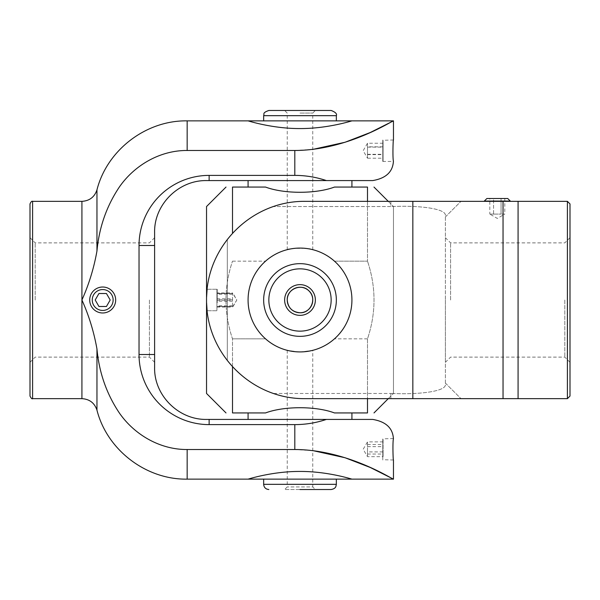 <?xml version="1.0" encoding="UTF-8"?>
<svg xmlns="http://www.w3.org/2000/svg" width="600" height="600" viewBox="0 0 600 600"><rect width="100%" height="100%" fill="white"/><g stroke="black" fill="none" stroke-linecap="round" stroke-linejoin="round"><path stroke-width="0.45" stroke-dasharray="3 2.25" d="M390.862 201.345L390.862 206.535L273.608 206.535L390.862 206.535A64.995 64.995 -1.1 0 0 393.465 206.49C421.507 205.327 446.055 208.987 445.388 215.4L445.388 384.6C446.055 391.013 421.507 394.673 393.465 393.51C421.507 394.673 446.055 391.013 445.388 384.6L445.388 215.4C446.055 208.987 421.507 205.327 393.465 206.49A64.995 64.995 178.9 0 1 390.862 206.535L390.862 201.345L460.965 201.345L305.19 201.345C251.67 200.73 206.025 246.09 206.535 300L206.535 300.007C206.025 353.91 251.67 399.27 305.19 398.655C294.382 398.632 283.853 396.9 273.608 393.465L390.862 393.465L273.608 393.465A98.655 98.655 0 0 1 227.31 360.555C214.042 342.81 207.135 323.558 206.58 302.79L206.58 297.21L206.58 302.79C207.135 323.558 214.042 342.81 227.31 360.555A98.655 98.655 0 0 0 273.608 393.465C283.853 396.9 294.382 398.632 305.19 398.655L460.965 398.655L390.862 398.655L390.862 393.465A64.995 64.995 0 0 1 393.465 393.51A64.995 64.995 0 0 0 390.862 393.465L390.862 398.655M206.535 393.465L206.535 206.535M393.465 206.535L393.465 393.465L393.465 206.535L388.268 201.345L305.19 201.345L518.077 201.345L518.077 398.655L305.19 398.655L388.268 398.655L393.465 393.465M232.5 366.697L232.5 338.835C223.815 312.945 223.815 287.055 232.5 261.165C223.815 287.055 223.815 312.945 232.5 338.835L232.5 412.935L265.53 412.935C284.123 405.982 315.877 405.982 334.47 412.935L367.5 412.935L367.5 338.835C376.185 312.945 376.185 287.055 367.5 261.165C376.185 287.055 376.185 312.945 367.5 338.835L367.5 398.655M367.5 201.345L367.5 261.165L367.5 187.065L334.47 187.065C315.877 194.017 284.123 194.017 265.53 187.065L232.5 187.065L232.5 233.303M294.81 175.387L294.81 150.48L187.155 150.48C160.29 150.3 134.752 164.993 119.49 186.817C106.65 205.913 99.135 227.31 96.96 251.002C93.922 268.118 88.912 284.452 81.922 300C88.912 315.548 93.922 331.882 96.96 348.998C99.135 372.69 106.65 394.088 119.49 413.183C134.752 435.007 160.29 449.7 187.155 449.52L294.81 449.52L294.81 424.612C305.618 424.597 316.147 422.865 326.392 419.423L206.535 419.423C178.493 419.895 153.945 395.257 154.613 367.5L154.613 232.5C153.945 204.743 178.493 180.105 206.535 180.578L326.392 180.578C316.147 177.135 305.618 175.403 294.81 175.387L209.138 175.387A70.095 70.095 0 0 0 139.035 245.483L139.035 354.517A70.095 70.095 0 0 0 209.138 424.612L294.81 424.612M312.765 450.592L294.81 449.52M351.923 479.138C352.522 479.377 327.855 471.293 300 471.442C272.145 471.293 247.478 479.377 248.077 479.138L351.923 479.138M294.81 150.48L312.765 149.407M248.077 120.863C247.478 120.623 272.145 128.708 300 128.558C327.855 128.708 352.522 120.623 351.923 120.863L248.077 120.863M393.42 438.915L393.42 438.915C392.865 428.145 385.957 421.643 372.69 419.423L326.392 419.423M393.42 161.085L393.42 161.085C392.865 171.855 385.957 178.358 372.69 180.578L326.392 180.578M30 396.06L30 203.94M382.778 438.915L382.778 460.013L382.778 438.915M382.778 161.085L382.778 139.988L382.778 161.085M115.672 300A12.982 12.982 0 0 1 102.69 312.983A12.982 12.982 0 0 1 89.715 300A12.982 12.982 0 0 1 102.69 287.017A12.982 12.982 0 0 1 115.672 300M351.923 180.578L248.077 180.578L351.923 180.578M351.923 419.423L248.077 419.423L351.923 419.423M300 479.138L336.345 479.138L300 479.138M315.36 489.518L284.64 489.518L315.36 489.518L312.765 486.923L287.235 486.923L312.765 486.923L312.765 350.332L301.312 351.907L312.765 350.332M300 120.863L263.655 120.863L300 120.863M268.845 110.483L331.155 110.483M300 110.483L284.64 110.483L300 110.483M300 113.078L312.765 113.078L300 113.078M367.5 451.912L367.5 441.885L367.5 456.675L367.5 451.912L383.077 451.912L383.077 456.675L383.077 441.885L383.077 451.912M383.077 441.885L367.5 441.885L363.173 449.28L367.5 456.675L383.077 456.675M367.5 444.518L383.077 444.518M367.5 446.647L383.077 446.647M367.5 454.035L383.077 454.035M383.077 452.947L383.077 438.847L383.077 452.947M383.077 143.227L367.5 143.227L363.173 150.72L367.5 158.212L367.5 143.227L367.5 158.212L383.077 158.212L383.077 143.227L383.077 158.212M367.5 154.305L383.077 154.305M383.077 146.812L367.5 146.812M367.5 154.627L383.077 154.627M367.5 147.135L383.077 147.135M383.077 161.153L383.077 140.288L382.778 161.453L393.397 161.453M95.198 300L98.948 306.487L106.44 306.487L110.19 300L106.44 293.513L98.948 293.513L95.198 300M248.077 300C247.478 327.87 272.145 352.53 300 351.923C327.855 352.53 352.522 327.87 351.923 300C352.522 272.13 327.855 247.47 300 248.077C272.145 247.47 247.478 272.13 248.077 300C247.478 272.13 272.145 247.47 300 248.077C327.855 247.47 352.522 272.13 351.923 300C352.522 327.87 327.855 352.53 300 351.923C272.145 352.53 247.478 327.87 248.077 300A51.922 51.922 0 0 1 300 248.077A51.922 51.922 0 0 1 351.923 300A51.922 51.922 0 0 0 278.715 252.645A51.922 51.922 0 0 0 265.53 338.835A51.922 51.922 0 0 0 351.923 300A51.922 51.922 0 0 1 278.715 347.355A51.922 51.922 0 0 1 265.53 261.165A51.922 51.922 0 0 1 351.923 300A51.922 51.922 0 0 1 300 351.923A51.922 51.922 0 0 1 248.077 300M206.625 295.89L206.58 297.21C207.135 276.442 214.042 257.19 227.31 239.445C214.042 257.19 207.135 276.442 206.58 297.21C207.202 286.14 207.188 287.07 206.535 300C207.188 312.93 207.202 313.86 206.58 302.79L206.625 304.11M570 203.94L570 396.06M217.222 302.79L217.222 289.267L217.222 302.79M206.572 297.3L206.572 302.7M484.327 201.345L510.285 201.345L503.04 201.345L503.04 398.655M273.608 206.535C283.853 203.1 294.382 201.368 305.19 201.345C294.382 201.368 283.853 203.1 273.608 206.535A98.655 98.655 0 0 0 227.31 239.445A98.655 98.655 0 0 1 273.608 206.535M445.388 216.923L460.965 201.345L445.388 216.923M445.388 383.077L460.965 398.655L445.388 383.077M300 263.655A36.345 36.345 0 0 0 263.655 300A36.345 36.345 0 0 0 300 336.345A36.345 36.345 0 0 0 336.345 300A36.345 36.345 0 0 0 300 263.655A36.345 36.345 0 0 1 331.478 318.173A36.345 36.345 0 0 1 268.522 318.173A36.345 36.345 0 0 1 300 263.655A36.345 36.345 0 0 1 336.345 300A36.345 36.345 0 0 1 300 336.345A36.345 36.345 0 0 1 263.655 300A36.345 36.345 0 0 1 300 263.655A36.345 36.345 0 0 1 331.478 318.173A36.345 36.345 0 0 1 268.522 318.173A36.345 36.345 0 0 1 300 263.655M300 315.36A15.36 15.36 0 0 1 286.695 292.32A15.36 15.36 0 0 1 313.305 292.32A15.36 15.36 0 0 1 300 315.36M287.235 300C286.642 289.058 301.718 282.847 309.03 290.97C317.153 298.282 310.942 313.358 300 312.765A12.765 12.765 0 0 0 311.055 293.618A12.765 12.765 0 0 0 288.945 293.618A12.765 12.765 0 0 0 300 312.765C292.245 312.007 287.993 307.755 287.235 300M216.923 307.02L232.5 307.02L236.827 300L232.5 292.98L232.5 307.02L232.5 292.98L216.923 292.98L216.923 307.02L216.923 292.98M232.5 305.79L216.923 305.79M216.923 298.77L232.5 298.77M232.5 301.23L216.923 301.23M232.5 294.21L216.923 294.21M216.923 309.765L216.923 289.567L216.923 309.765M216.923 289.567L216.923 310.433L216.923 289.567M232.5 300.188L232.5 293.415L232.5 300.188L216.923 300.188L216.923 293.415L216.923 300.188M216.923 293.415L232.5 293.415L216.923 293.603M216.923 306.585L232.5 306.585L216.923 306.397M232.5 299.812L216.923 299.812M489.81 198.517L493.56 198.517L489.81 198.517L489.81 214.095L493.56 214.095L489.81 214.095L497.31 218.423L504.803 214.095L501.053 214.095L504.803 214.095L504.803 198.517L501.053 198.517L504.803 198.517M493.56 214.095L501.053 214.095L493.56 214.095L493.56 198.517L501.053 198.517L493.56 198.517L493.56 214.095M501.053 214.095L501.053 198.517L501.053 214.095M486.877 198.517L507.743 198.517M510.285 201.06L484.327 201.06M334.47 261.165A51.922 51.922 0 0 1 334.47 338.835C315.877 356.145 284.123 356.145 265.53 338.835A51.922 51.922 0 0 1 265.53 261.165C284.123 243.855 315.877 243.855 334.47 261.165L367.5 261.165L334.47 261.165C315.877 243.855 284.123 243.855 265.53 261.165A51.922 51.922 0 0 0 265.53 338.835L232.5 338.835L265.53 338.835C284.123 356.145 315.877 356.145 334.47 338.835A51.922 51.922 0 0 0 334.47 261.165M367.5 338.835L334.47 338.835L367.5 338.835M232.5 261.165L265.53 261.165L232.5 261.165M30 300L30 362.31L30 300M35.19 300L35.19 242.888L35.19 300M154.613 300L154.613 237.69L154.613 300M149.422 300L149.422 357.112L149.422 300M445.388 300L445.388 362.31L445.388 300M450.577 300L450.577 242.888L450.577 300M570 300L570 237.69L570 300M564.81 300L564.81 357.112L564.81 300M298.688 351.907L287.235 350.332L298.688 351.907M300 248.077C307.755 248.603 312.007 249.135 312.765 249.667C313.553 247.935 286.447 247.935 287.235 249.667C287.993 249.135 292.245 248.603 300 248.077M81.922 201.345L81.922 398.655M96.96 348.998L96.96 410.153M187.155 449.52L187.155 479.138M187.155 120.863L187.155 150.48M96.96 189.847L96.96 251.002M32.595 201.345L32.595 398.655M154.613 245.483L139.035 245.483M154.613 354.517L139.035 354.517M209.138 419.423L209.138 424.612M209.138 180.578L209.138 175.387M263.655 484.327L336.345 484.327M336.345 115.672L263.655 115.672M412.845 398.655L412.845 201.345M227.31 360.555L227.31 239.445L227.31 360.555M567.405 398.655L567.405 201.345M393.465 393.51L393.465 206.49L393.465 393.51M300 268.845A31.155 31.155 0 0 0 273.022 315.577A31.155 31.155 0 0 0 326.978 315.577A31.155 31.155 0 0 0 300 268.845M393.397 438.548L383.077 438.847M393.465 460.013L383.077 459.713M393.465 139.988L383.077 140.288M287.235 350.332L287.235 486.923L284.64 489.518M312.765 249.667L312.765 113.078L315.36 110.483M287.235 249.667L287.235 113.078L284.64 110.483M207.127 310.733L217.222 310.733L207.127 310.733M207.127 289.267L217.222 289.267L207.127 289.267M233.077 306.495L236.827 300L233.077 293.505M154.613 237.69L149.422 242.888L35.19 242.888L30 237.69M154.613 362.31L149.422 357.112L35.19 357.112L30 362.31M570 237.69L564.81 242.888L450.577 242.888L445.388 237.69M570 362.31L564.81 357.112L450.577 357.112L445.388 362.31"/><path stroke-width="0.9" d="M226.013 187.065L206.535 206.535L206.535 393.465L226.013 412.935M367.5 398.655L367.5 412.935C376.185 412.935 376.185 412.935 367.5 412.935C376.185 412.935 376.185 412.935 367.5 412.935L334.47 412.935C315.877 405.982 284.123 405.982 265.53 412.935L232.5 412.935C223.815 412.935 223.815 412.935 232.5 412.935C223.815 412.935 223.815 412.935 232.5 412.935L232.5 366.697M232.5 233.303L232.5 187.065L265.53 187.065C284.123 194.017 315.877 194.017 334.47 187.065L367.5 187.065C376.185 187.065 376.185 187.065 367.5 187.065C376.185 187.065 376.185 187.065 367.5 187.065L367.5 201.345M232.5 187.065C223.815 187.065 223.815 187.065 232.5 187.065C223.815 187.065 223.815 187.065 232.5 187.065M326.392 180.578L206.535 180.578C178.493 180.105 153.945 204.743 154.613 232.5L154.613 367.5C153.945 395.257 178.493 419.895 206.535 419.423L326.392 419.423C316.147 422.865 305.618 424.597 294.81 424.612L294.81 449.52L187.155 449.52C160.29 449.7 134.752 435.007 119.49 413.183C106.65 394.088 99.135 372.69 96.96 348.998C93.922 331.882 88.912 315.548 81.922 300C88.912 284.452 93.922 268.118 96.96 251.002C99.135 227.31 106.65 205.913 119.49 186.817C134.752 164.993 160.29 150.3 187.155 150.48L294.81 150.48L294.81 175.387C305.618 175.403 316.147 177.135 326.392 180.578L372.69 180.578C385.957 178.358 392.865 171.855 393.42 161.085L393.42 161.085C392.572 158.558 393.037 139.312 393.465 139.988C393.037 139.312 392.572 158.558 393.42 161.085C392.572 158.558 393.037 139.312 393.465 139.988C393.037 139.312 392.572 158.558 393.42 161.085M294.81 449.52C348.33 449.67 393.975 480.353 393.465 479.138L370.298 467.498L345.053 457.74L312.765 450.592M248.077 479.138C247.478 479.377 272.145 471.293 300 471.442C327.855 471.293 352.522 479.377 351.923 479.138L187.155 479.138L187.155 449.52M312.765 149.407L345.053 142.26L370.298 132.502L393.465 120.863C393.975 119.648 348.33 150.33 294.81 150.48M351.923 120.863C352.522 120.623 327.855 128.708 300 128.558C272.145 128.708 247.478 120.623 248.077 120.863L393.465 120.863L393.465 139.988M393.42 438.915C392.572 441.442 393.037 460.688 393.465 460.013C393.037 460.688 392.572 441.442 393.42 438.915C392.572 441.442 393.037 460.688 393.465 460.013C393.037 460.688 392.572 441.442 393.42 438.915L393.42 438.915C392.865 428.145 385.957 421.643 372.69 419.423L326.392 419.423M30 203.94L30 396.06C31.185 398.355 32.055 399.217 32.595 398.655L32.595 201.345C31.852 200.88 30.99 201.743 30 203.94M294.81 424.612L209.138 424.612A70.095 70.095 0 0 1 139.035 354.517L139.035 245.483A70.095 70.095 0 0 1 209.138 175.387L294.81 175.387M300 489.518L331.155 489.518L300 489.518M336.345 115.672C337.155 113.843 335.423 112.11 331.155 110.483L268.845 110.483C261.75 112.95 264.653 114.135 263.655 115.672L336.345 115.672L336.345 120.863M98.948 306.487L95.198 300L98.948 293.513L106.44 293.513L110.19 300L106.44 306.487L98.948 306.487M92.258 300A10.433 10.433 0 0 1 107.91 290.962A10.433 10.433 0 0 1 107.91 309.038A10.433 10.433 0 0 1 92.258 300M89.715 300A12.982 12.982 0 0 0 109.185 311.243A12.982 12.982 0 0 0 109.185 288.757A12.982 12.982 0 0 0 89.715 300M518.077 398.655L518.077 201.345L305.19 201.345C251.67 200.73 206.025 246.09 206.535 300C206.025 353.91 251.67 399.27 305.19 398.655L567.405 398.655L570 396.06L570 203.94L567.405 201.345L567.405 398.655M206.58 297.21L206.625 295.89M207.127 289.267L206.572 297.3M206.572 302.7L207.127 310.733M206.625 304.11L206.58 302.79M373.987 187.065L388.268 201.345L390.862 201.345M503.04 398.655L503.04 201.345L484.327 201.06L510.285 201.06L507.743 198.517L486.877 198.517L484.327 201.06M390.862 398.655L388.268 398.655L373.987 412.935M300 263.655A36.345 36.345 0 0 0 268.522 318.173A36.345 36.345 0 0 0 331.478 318.173A36.345 36.345 0 0 0 300 263.655A36.345 36.345 0 0 0 268.522 318.173A36.345 36.345 0 0 0 331.478 318.173A36.345 36.345 0 0 0 300 263.655M300 315.36A15.36 15.36 0 0 0 313.305 292.32A15.36 15.36 0 0 0 286.695 292.32A15.36 15.36 0 0 0 300 315.36M287.235 300C287.993 307.755 292.245 312.007 300 312.765A12.765 12.765 0 0 1 288.945 293.618A12.765 12.765 0 0 1 311.055 293.618A12.765 12.765 0 0 1 300 312.765C310.942 313.358 317.153 298.282 309.03 290.97C301.718 282.847 286.642 289.058 287.235 300M301.312 351.907L300 351.923L301.312 351.907M248.077 300A51.922 51.922 0 0 0 300 351.923A51.922 51.922 0 0 0 351.923 300A51.922 51.922 0 0 0 300 248.077A51.922 51.922 0 0 0 248.077 300M96.96 348.998L96.96 410.153C94.53 402.945 89.512 399.112 81.922 398.655L81.922 201.345L32.595 201.345M187.155 150.48L187.155 120.863C146.07 120.188 107.062 150.023 96.96 189.847C94.53 197.055 89.52 200.888 81.922 201.345M96.96 251.002L96.96 189.847M209.138 419.423L209.138 424.612M154.613 354.517L139.035 354.517M154.613 245.483L139.035 245.483M209.138 180.578L209.138 175.387M336.345 479.138L336.345 484.327L263.655 484.327L263.655 479.138M412.845 201.345L412.845 398.655M300 268.845A31.155 31.155 0 0 1 326.978 315.577A31.155 31.155 0 0 1 273.022 315.577A31.155 31.155 0 0 1 300 268.845M393.465 460.013L393.465 479.138L351.923 479.138M96.96 410.153C107.062 449.978 146.07 479.812 187.155 479.138M248.077 120.863L187.155 120.863M81.922 398.655L32.595 398.655M263.655 484.327C263.962 487.478 265.695 489.21 268.845 489.518M336.345 484.327L335.903 486.428C335.805 486.353 335.7 488.7 331.155 489.518M263.655 115.672L263.655 120.863M518.077 201.345L567.405 201.345M248.077 412.935L248.077 419.423M351.923 412.935L351.923 419.423M351.923 187.065L351.923 180.578M248.077 187.065L248.077 180.578"/></g></svg>
